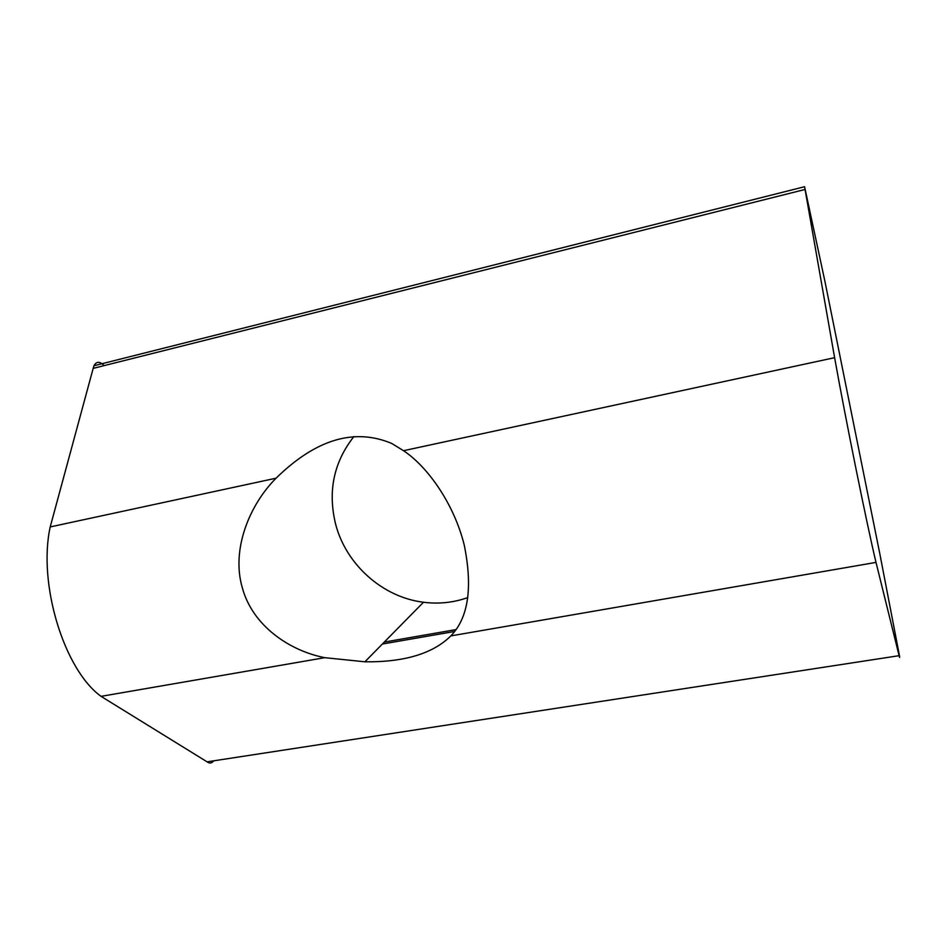 <?xml version="1.0" encoding="UTF-8"?>
<svg xmlns="http://www.w3.org/2000/svg" width="947" height="947" viewBox="0 0 947 947"><rect width="100%" height="100%" fill="white"/><g stroke="black" fill="none" stroke-linecap="round" stroke-linejoin="round"><path stroke-width="1.42" d="M242.278 587.637C231.198 549.769 249.203 505.177 276.062 478.199C315.753 439.325 354.296 427.736 391.715 443.433L403.517 450.701C428.222 467.037 454.276 504.704 464.219 544.963C472.873 587.483 468.41 617.799 450.843 635.899C432.933 653.643 404.286 662.273 364.891 661.799L324.809 657.68C289.569 650.814 252.529 625.849 242.278 587.637M353.929 436.52C333.758 462.124 327.65 491.28 335.581 524.011C345.963 564.542 382.647 597.308 423.487 602.245C438.757 604.198 453.53 602.635 467.806 597.581M834.615 357.682C845.695 419.829 867.05 525.265 876.011 562.4L899.105 655.679C899.733 658.295 899.816 658.153 899.366 655.241L879.633 552.823L824.92 281.342L804.583 186.725L834.615 357.682L403.517 450.701M805.068 189.459L93.173 368.383L50.203 526.934C37.714 583.849 64.195 669.931 101.057 696.353L207.097 761.838C209.583 763.684 211.785 763.353 213.679 760.832M276.062 478.199L50.203 526.934M876.011 562.4L450.843 635.899M324.809 657.68L101.057 696.353M899.105 655.679L207.097 761.838M104.158 365.625C99.802 361.221 96.393 361.257 93.966 365.743L93.173 368.383M455.886 629.613L384.304 642.066M423.487 602.245L364.891 661.799M804.583 186.725L93.966 365.743M454.513 631.495L382.375 644.031"/></g></svg>
